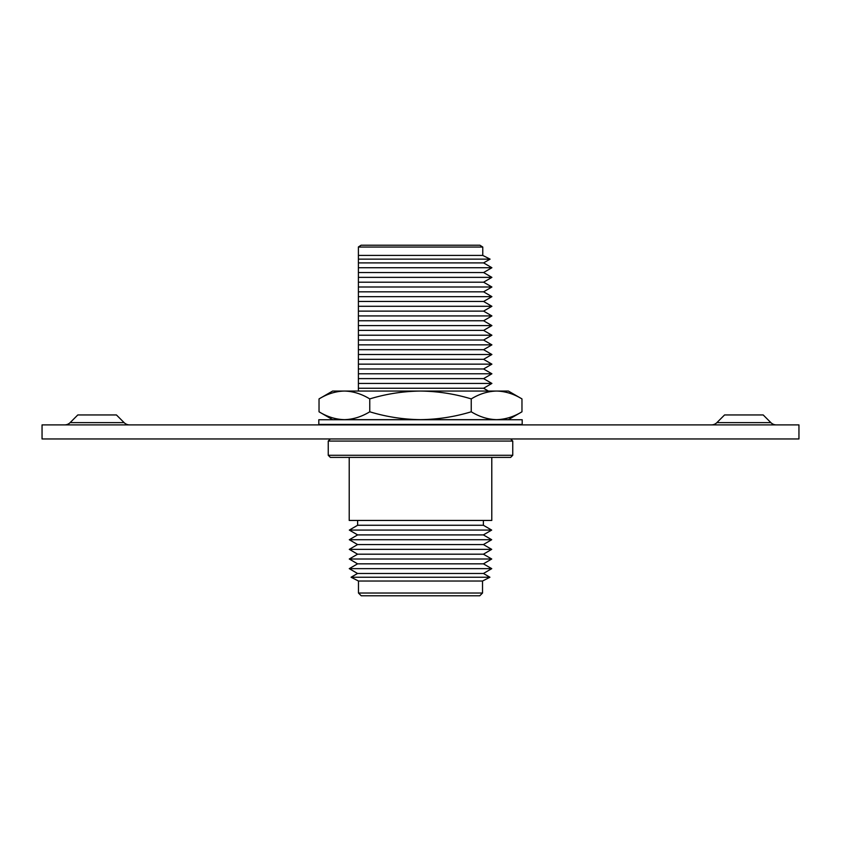 <?xml version="1.0" encoding="UTF-8"?>
<svg xmlns="http://www.w3.org/2000/svg" width="841" height="841" viewBox="0 0 841 841"><rect width="100%" height="100%" fill="white"/><g stroke="black" fill="none" stroke-linecap="round" stroke-linejoin="round"><path stroke-width="1.26" d="M716.889 422.624A7.737 7.737 0 0 1 711.423 424.894A7.737 7.737 0 0 0 716.889 422.624L770.871 422.624A7.737 7.737 0 0 0 776.338 424.894A7.737 7.737 0 0 1 770.871 422.624L763.197 414.949L724.564 414.949L716.889 422.624M70.129 422.624L77.803 414.949L116.436 414.949L124.111 422.624A7.737 7.737 0 0 0 129.577 424.894A7.737 7.737 0 0 1 124.111 422.624L70.129 422.624A7.737 7.737 0 0 1 64.662 424.894M42.05 438.949L798.95 438.949L798.95 424.894L42.05 424.894L42.05 438.949M491.785 457.399L491.785 520.442L349.215 520.442L349.215 457.399M483.375 520.442L483.375 525.268L357.625 525.268L349.32 530.082L491.68 530.082L483.386 534.908L357.614 534.908L349.32 530.082M349.309 539.722L357.593 544.558L483.407 544.558L491.691 539.722L349.309 539.722L357.614 534.908M349.299 549.362L357.583 554.198L483.417 554.198L491.701 549.362L349.299 549.362L357.593 544.558M349.278 559.002L357.572 563.838L483.428 563.838L491.722 559.002L349.278 559.002L357.583 554.198M349.267 568.653L357.551 573.478L483.449 573.478L491.733 568.653L349.267 568.653L357.572 563.838M351.065 577.241L358.476 581.026L482.524 581.026L489.935 577.241L351.065 577.241L357.551 573.478M358.466 593.021L361.22 595.785L479.78 595.785L482.534 593.021L358.466 593.021L358.476 581.026M510.634 438.949L512.758 441.073L328.242 441.073L328.242 455.275L512.758 455.275L510.634 457.399L330.366 457.399L328.242 455.275M482.776 247.054L482.776 255.422L358.403 255.422L358.403 247.054L482.776 247.054L479.896 245.215L361.104 245.215L358.403 246.939M482.776 255.422L490.082 259.133L358.403 259.133L358.403 255.422M490.082 259.133L483.596 262.897L358.403 262.897L358.403 259.133M483.596 262.897L491.89 267.722L358.403 267.722L358.403 262.897M491.89 267.722L483.596 272.547L358.403 272.547L358.403 267.722M483.596 272.547L491.89 277.362L358.403 277.362L358.403 272.547M491.89 277.362L483.596 282.187L358.403 282.187L358.403 277.362M483.596 282.187L491.89 287.002L358.403 287.002L358.403 282.187M491.89 287.002L483.596 291.827L358.403 291.827L358.403 287.002M483.596 291.827L491.89 296.652L358.403 296.652L358.403 291.827M491.89 296.652L483.596 301.467L358.403 301.467L358.403 296.652M483.596 301.467L491.89 306.292L358.403 306.292L358.403 301.467M491.89 306.292L483.596 311.117L358.403 311.117L358.403 306.292M483.596 311.117L491.89 315.932L358.403 315.932L358.403 311.117M491.89 315.932L483.596 320.757L358.403 320.757L358.403 315.932M483.596 320.757L491.89 325.583L358.403 325.583L358.403 320.757M491.89 325.583L483.596 330.397L358.403 330.397L358.403 325.583M483.596 330.397L491.89 335.223L358.403 335.223L358.403 330.397M491.89 335.223L483.596 340.037L358.403 340.037L358.403 335.223M483.596 340.037L491.89 344.863L358.403 344.863L358.403 340.037M491.89 344.863L483.596 349.688L358.403 349.688L358.403 344.863M483.596 349.688L491.89 354.503L358.403 354.503L358.403 349.688M491.89 354.503L483.596 359.328L358.403 359.328L358.403 354.503M483.596 359.328L491.89 364.153L358.403 364.153L358.403 359.328M491.89 364.153L483.596 368.968L358.403 368.968L358.403 364.153M483.596 368.968L491.89 373.793L358.403 373.793L358.403 368.968M491.89 373.793L483.596 378.618L358.403 378.618L358.403 373.793M483.596 378.618L491.89 383.433L358.403 383.433L358.403 378.618M491.89 383.433L483.596 388.258L358.403 388.258L358.403 383.433M358.403 391.054L358.403 388.258M420.5 424.421L318.802 424.421L318.802 419.733L522.198 419.733L522.198 424.421L420.5 424.421M319.033 398.907C327.317 393.872 335.769 391.265 344.4 391.054C353.052 391.265 361.504 393.882 369.767 398.907L369.767 411.796C361.483 416.821 353.031 419.438 344.4 419.648C335.748 419.428 327.296 416.821 319.033 411.796L319.033 398.907L332.626 391.054L420.5 391.054C403.154 391.275 386.24 393.893 369.767 398.907M369.767 411.796C386.24 416.81 403.154 419.428 420.5 419.648C437.846 419.428 454.76 416.81 471.233 411.796C479.517 416.821 487.969 419.438 496.6 419.648C505.252 419.428 513.704 416.821 521.967 411.796L521.967 398.907C513.683 393.872 505.231 391.265 496.6 391.054C487.948 391.265 479.496 393.882 471.233 398.907C454.76 393.893 437.846 391.275 420.5 391.054L508.374 391.054L521.967 398.907M471.233 411.796L471.233 398.907M319.033 411.796L332.626 419.648L508.374 419.648L521.967 411.796M357.625 520.442L357.625 525.268M330.366 438.949L328.242 441.073M483.596 388.258L488.4 391.054M485.541 424.894L486.561 424.421M512.758 441.073L512.758 455.275M482.524 581.026L482.534 593.021M483.449 573.478L489.935 577.241M483.428 563.838L491.733 568.653M483.417 554.198L491.722 559.002M483.407 544.558L491.701 549.362M483.386 534.908L491.691 539.722M483.375 525.268L491.68 530.082"/></g></svg>
